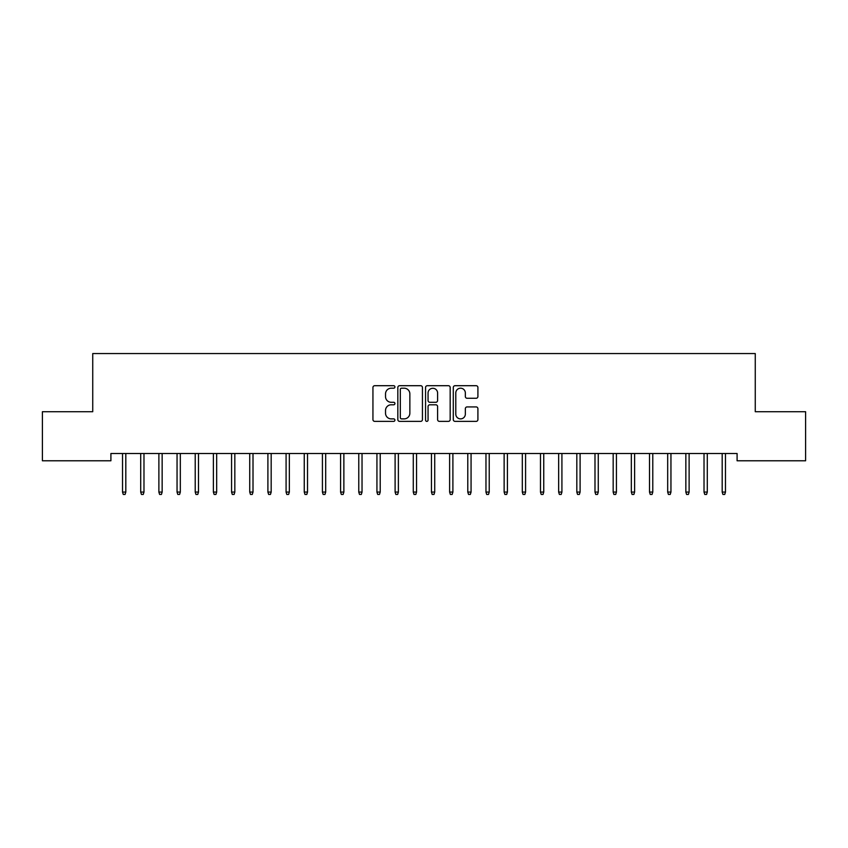 <?xml version="1.0" encoding="UTF-8"?>
<svg xmlns="http://www.w3.org/2000/svg" width="848" height="848" viewBox="0 0 848 848"><rect width="100%" height="100%" fill="white"/><g stroke="black" fill="none" stroke-linecap="round" stroke-linejoin="round"><path stroke-width="1.27" d="M394.924 386.953A1.251 1.251 0 0 0 393.673 385.702L374.731 385.702A1.781 1.781 0 0 0 372.94 387.483L372.94 419.59A1.781 1.781 0 0 0 374.731 421.371L393.673 421.371A1.251 1.251 0 0 0 394.924 420.131A1.251 1.251 0 0 0 393.673 418.88L391.225 418.88A5.703 5.703 0 0 1 385.522 413.167L385.522 410.496A5.703 5.703 0 0 1 391.225 404.793L393.673 404.793A1.251 1.251 0 0 0 394.924 403.542A1.251 1.251 0 0 0 393.673 402.291L391.225 402.291A5.703 5.703 0 0 1 385.522 396.578L385.522 393.907A5.703 5.703 0 0 1 391.225 388.204L393.673 388.204A1.251 1.251 0 0 0 394.924 386.953M476.131 398.274A1.781 1.781 0 0 0 477.912 396.493L477.912 387.483A1.781 1.781 0 0 0 476.131 385.702L455.079 385.702A1.781 1.781 0 0 0 453.298 387.483L453.298 419.59A1.781 1.781 0 0 0 455.079 421.371L476.131 421.371A1.781 1.781 0 0 0 477.912 419.59L477.912 408.715A1.781 1.781 0 0 0 476.131 406.923L467.121 406.923A1.781 1.781 0 0 0 465.34 408.715L465.34 414.11A4.77 4.77 0 0 1 460.57 418.88A4.77 4.77 0 0 1 455.789 414.11L455.789 392.974A4.77 4.77 0 0 1 460.57 388.204A4.77 4.77 0 0 1 465.34 392.974L465.34 396.493A1.781 1.781 0 0 0 467.121 398.274L476.131 398.274M737.092 453.51L110.908 453.51L110.908 460.782L42.4 460.782L42.4 411.715L92.739 411.715L92.739 353.563L755.261 353.563L755.261 411.715L805.6 411.715L805.6 460.782L737.092 460.782L737.092 453.51M422.442 387.483A1.781 1.781 0 0 0 420.65 385.702L399.609 385.702A1.781 1.781 0 0 0 397.829 387.483L397.829 419.59A1.781 1.781 0 0 0 399.609 421.371L420.65 421.371A1.781 1.781 0 0 0 422.442 419.59L422.442 387.483M427.35 385.702L448.391 385.702A1.781 1.781 0 0 1 450.171 387.483L450.171 419.59A1.781 1.781 0 0 1 448.391 421.371L439.381 421.371A1.781 1.781 0 0 1 437.6 419.59L437.6 406.574A1.781 1.781 0 0 0 435.819 404.793L429.841 404.793A1.781 1.781 0 0 0 428.06 406.574L428.06 420.131A1.251 1.251 0 0 1 426.809 421.371A1.251 1.251 0 0 1 425.558 420.131L425.558 387.483A1.781 1.781 0 0 1 427.35 385.702M401.57 388.204A1.251 1.251 0 0 0 400.32 389.444L400.32 417.629A1.251 1.251 0 0 0 401.57 418.88L404.157 418.88A5.703 5.703 0 0 0 409.86 413.167L409.86 393.907A5.703 5.703 0 0 0 404.157 388.204L401.57 388.204M437.6 393.059A4.77 4.77 0 0 0 432.83 388.289A4.77 4.77 0 0 0 428.06 393.059L428.06 400.51A1.781 1.781 0 0 0 429.841 402.291L435.819 402.291A1.781 1.781 0 0 0 437.6 400.51L437.6 393.059M122.536 492.073L123.267 494.437L125.08 494.437L125.811 492.073L122.536 492.073L122.536 453.51M125.811 492.073L125.811 453.51M140.704 492.073L141.436 494.437L143.248 494.437L143.98 492.073L140.704 492.073L140.704 453.51M143.98 492.073L143.98 453.51M158.883 492.073L159.604 494.437L161.427 494.437L162.148 492.073L158.883 492.073L158.883 453.51M162.148 492.073L162.148 453.51M177.052 492.073L177.773 494.437L179.596 494.437L180.317 492.073L177.052 492.073L177.052 453.51M180.317 492.073L180.317 453.51M195.22 492.073L195.952 494.437L197.764 494.437L198.496 492.073L195.22 492.073L195.22 453.51M198.496 492.073L198.496 453.51M213.389 492.073L214.12 494.437L215.933 494.437L216.664 492.073L213.389 492.073L213.389 453.51M216.664 492.073L216.664 453.51M231.568 492.073L232.288 494.437L234.112 494.437L234.832 492.073L231.568 492.073L231.568 453.51M234.832 492.073L234.832 453.51M249.736 492.073L250.467 494.437L252.28 494.437L253.011 492.073L249.736 492.073L249.736 453.51M253.011 492.073L253.011 453.51M267.904 492.073L268.636 494.437L270.448 494.437L271.18 492.073L267.904 492.073L267.904 453.51M271.18 492.073L271.18 453.51M286.083 492.073L286.804 494.437L288.627 494.437L289.348 492.073L286.083 492.073L286.083 453.51M289.348 492.073L289.348 453.51M304.252 492.073L304.973 494.437L306.796 494.437L307.517 492.073L304.252 492.073L304.252 453.51M307.517 492.073L307.517 453.51M322.42 492.073L323.152 494.437L324.964 494.437L325.696 492.073L322.42 492.073L322.42 453.51M325.696 492.073L325.696 453.51M340.589 492.073L341.32 494.437L343.133 494.437L343.864 492.073L340.589 492.073L340.589 453.51M343.864 492.073L343.864 453.51M358.768 492.073L359.488 494.437L361.312 494.437L362.032 492.073L358.768 492.073L358.768 453.51M362.032 492.073L362.032 453.51M376.936 492.073L377.667 494.437L379.48 494.437L380.211 492.073L376.936 492.073L376.936 453.51M380.211 492.073L380.211 453.51M395.104 492.073L395.836 494.437L397.648 494.437L398.38 492.073L395.104 492.073L395.104 453.51M398.38 492.073L398.38 453.51M413.283 492.073L414.004 494.437L415.827 494.437L416.548 492.073L413.283 492.073L413.283 453.51M416.548 492.073L416.548 453.51M431.452 492.073L432.173 494.437L433.996 494.437L434.717 492.073L431.452 492.073L431.452 453.51M434.717 492.073L434.717 453.51M449.62 492.073L450.352 494.437L452.164 494.437L452.896 492.073L449.62 492.073L449.62 453.51M452.896 492.073L452.896 453.51M467.789 492.073L468.52 494.437L470.333 494.437L471.064 492.073L467.789 492.073L467.789 453.51M471.064 492.073L471.064 453.51M485.968 492.073L486.688 494.437L488.512 494.437L489.232 492.073L485.968 492.073L485.968 453.51M489.232 492.073L489.232 453.51M504.136 492.073L504.867 494.437L506.68 494.437L507.411 492.073L504.136 492.073L504.136 453.51M507.411 492.073L507.411 453.51M522.304 492.073L523.036 494.437L524.848 494.437L525.58 492.073L522.304 492.073L522.304 453.51M525.58 492.073L525.58 453.51M540.483 492.073L541.204 494.437L543.027 494.437L543.748 492.073L540.483 492.073L540.483 453.51M543.748 492.073L543.748 453.51M558.652 492.073L559.373 494.437L561.196 494.437L561.917 492.073L558.652 492.073L558.652 453.51M561.917 492.073L561.917 453.51M576.82 492.073L577.552 494.437L579.364 494.437L580.096 492.073L576.82 492.073L576.82 453.51M580.096 492.073L580.096 453.51M594.989 492.073L595.72 494.437L597.533 494.437L598.264 492.073L594.989 492.073L594.989 453.51M598.264 492.073L598.264 453.51M613.168 492.073L613.888 494.437L615.712 494.437L616.432 492.073L613.168 492.073L613.168 453.51M616.432 492.073L616.432 453.51M631.336 492.073L632.067 494.437L633.88 494.437L634.611 492.073L631.336 492.073L631.336 453.51M634.611 492.073L634.611 453.51M649.504 492.073L650.236 494.437L652.048 494.437L652.78 492.073L649.504 492.073L649.504 453.51M652.78 492.073L652.78 453.51M667.683 492.073L668.404 494.437L670.227 494.437L670.948 492.073L667.683 492.073L667.683 453.51M670.948 492.073L670.948 453.51M685.852 492.073L686.573 494.437L688.396 494.437L689.117 492.073L685.852 492.073L685.852 453.51M689.117 492.073L689.117 453.51M704.02 492.073L704.752 494.437L706.564 494.437L707.296 492.073L704.02 492.073L704.02 453.51M707.296 492.073L707.296 453.51M722.189 492.073L722.92 494.437L724.733 494.437L725.464 492.073L722.189 492.073L722.189 453.51M725.464 492.073L725.464 453.51"/></g></svg>
